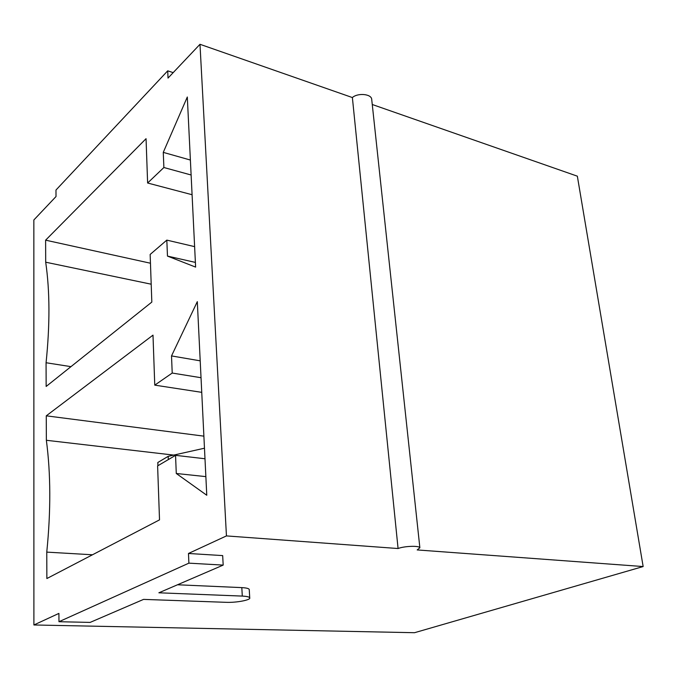 <?xml version="1.0" encoding="UTF-8"?>
<svg xmlns="http://www.w3.org/2000/svg" width="677" height="677" viewBox="0 0 677 677"><rect width="100%" height="100%" fill="white"/><g stroke="black" fill="none" stroke-linecap="round" stroke-linejoin="round"><path stroke-width="1.02" d="M414.527 632.707L643.15 566.547L417.184 549.936L419.867 547.761L371.673 99.011C370.945 93.832 357.532 92.791 352.378 97.556L398.076 548.531L226.448 535.913L188.477 553.473L222.682 555.597L223.182 565.1L158.875 592.798L242.298 596.09C246.716 596.293 249.195 596.869 249.728 597.799C251.15 599.974 236.358 602.792 226.177 602.327L143.566 599.39L90.126 622.408L58.967 621.714L58.907 613.404L33.901 624.973L414.527 632.707M372.265 104.503L577.346 176.172L643.15 566.547M177.501 584.776L241.816 587.619C246.225 587.856 248.696 588.448 249.238 589.413L249.254 589.819M398.076 548.531C404.262 546.034 419.444 545.51 419.867 547.761M188.477 553.473L188.891 563.154L58.967 621.714M173.185 72.634L167.718 70.831L168.023 78.092L199.986 44.293L226.448 535.913M167.718 70.831L55.971 190.042L56.013 196.542L33.85 219.974L33.901 624.973M163.885 167.515L163.267 152.376L187.309 97.006L195.619 267.102L167.473 256.092L166.821 240.115L150.15 254.45L151.826 302.077L46.154 386.457L46.07 362.745C50.005 324.545 49.886 291.034 45.697 262.202L45.613 240.166L146.054 138.683L147.62 183.01L163.885 167.515L191.117 174.996M172.212 373.052L171.518 355.924L197.312 301.637L206.773 495.251L176.282 473.485L175.546 455.342L157.614 465.903L159.518 519.868L46.865 578.539L46.764 552.119C50.919 510.923 50.783 473.646 46.358 440.287L46.264 415.83L152.994 335.14L154.762 385.137L172.212 373.052L201.027 377.715M199.986 44.293L352.378 97.556M190.389 160.043L163.267 152.376M192.082 194.722L147.62 183.01M150.455 263.226L45.613 240.166M151.199 284.205L45.697 262.202M70.967 366.646L46.07 362.745M194.621 246.64L166.821 240.115M195.391 262.405L167.473 256.092M188.891 563.154L223.182 565.1M371.758 99.824L371.673 99.011M200.206 360.833L171.518 355.924M201.746 392.347L154.762 385.137M203.887 436.149L46.264 415.83M173.735 455.096L46.358 440.287M92.487 554.776L46.764 552.119M204.996 458.761L175.546 455.342M205.867 476.625L176.282 473.485M168.319 459.598L168.192 456.332L204.479 448.208M168.192 456.332L157.817 462.493L157.936 465.717M241.816 587.619L242.298 596.09M249.728 597.799L249.238 589.413"/></g></svg>
